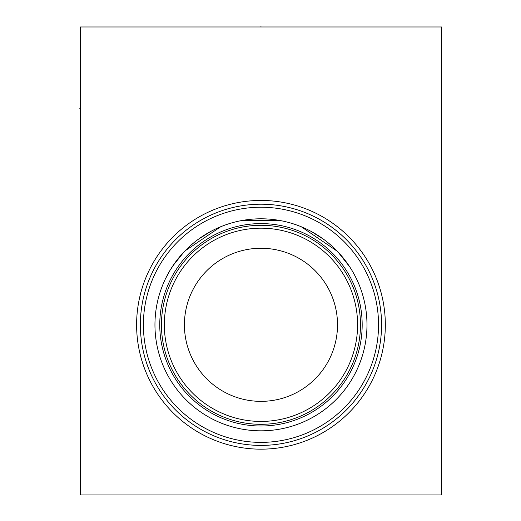 <?xml version="1.0" encoding="UTF-8"?>
<svg xmlns="http://www.w3.org/2000/svg" width="521" height="521" viewBox="0 0 521 521"><rect width="100%" height="100%" fill="white"/><g stroke="black" fill="none" stroke-linecap="round" stroke-linejoin="round"><path stroke-width="0.78" d="M80.423 26.981L80.423 494.95L441.508 494.95L441.508 26.981L80.423 26.981M136.606 324.804A124.356 124.356 0 0 1 260.969 200.448A124.356 124.356 0 0 1 385.325 324.804A124.356 124.356 0 0 1 260.969 449.167A124.356 124.356 0 0 1 136.606 324.804M140.364 324.804A120.605 120.605 0 0 1 260.969 204.206A120.605 120.605 0 0 1 381.567 324.804A120.605 120.605 0 0 1 260.969 445.409A120.605 120.605 0 0 1 140.364 324.804M143.399 324.804A117.57 117.57 0 0 1 260.969 207.234A117.57 117.57 0 0 1 378.539 324.804A117.57 117.57 0 0 1 260.969 442.375A117.57 117.57 0 0 1 143.399 324.804M154.952 324.804A106.017 106.017 0 0 1 260.969 218.794A106.017 106.017 0 0 1 366.979 324.804A106.017 106.017 0 0 1 260.969 430.821A106.017 106.017 0 0 1 154.952 324.804M349.148 265.957L351.356 269.416M351.962 270.412L354.43 274.775M354.853 275.57L356.462 278.761M358.038 282.187L358.318 282.831M359.197 284.928L358.878 284.16M355.622 277.061L354.013 273.994M352.281 270.946L351.245 269.227M349.728 266.843L337.901 251.871M337.387 251.324L301.249 226.746M280.044 220.52L241.972 220.507M220.761 226.713L184.935 250.927M184.102 251.793L172.744 266.023M170.614 269.35L169.318 271.513M167.983 273.877L166.499 276.697M163.633 282.792L163.887 282.213M165.463 278.781L169.97 270.412M170.185 270.06L175.896 261.542M179.211 257.315L182.728 253.265M186.401 249.442L189.501 246.498M190.204 245.866L194.105 242.532M198.097 239.445L210.445 231.604M214.626 229.455L218.833 227.521M220.064 227L223.047 225.801M227.267 224.29L231.487 222.975M235.323 221.939L235.713 221.842M239.934 220.897L244.147 220.136M252.555 219.126L256.762 218.872M265.176 218.872L269.383 219.126M277.784 220.136L282.004 220.897M286.224 221.842L286.661 221.953M290.444 222.975L294.665 224.29M298.885 225.801L302.499 227.267M303.098 227.521L307.305 229.455M311.486 231.604L323.834 239.445M327.826 242.532L331.734 245.866M332.613 246.667L335.531 249.442M339.204 253.265L346.035 261.542M161.451 324.804A99.518 99.518 0 0 0 260.969 424.322A99.518 99.518 0 0 0 360.48 324.804A99.518 99.518 0 0 0 260.969 225.293A99.518 99.518 0 0 0 161.451 324.804A99.518 99.518 0 0 0 260.969 424.322A99.518 99.518 0 0 0 360.48 324.804M164.343 324.804A96.626 96.626 0 0 0 260.969 421.43A96.626 96.626 0 0 0 357.595 324.804A96.626 96.626 0 0 0 260.969 228.178A96.626 96.626 0 0 0 164.343 324.804M184.414 324.804A76.548 76.548 0 0 1 260.969 248.256A76.548 76.548 0 0 1 337.517 324.804A76.548 76.548 0 0 1 260.969 401.359A76.548 76.548 0 0 1 184.414 324.804M80.423 108.153L79.492 108.153M260.969 26.981L260.969 26.05L260.969 26.981M159.758 324.804A101.204 101.204 0 0 1 260.969 223.6A101.204 101.204 0 0 1 362.173 324.804A101.204 101.204 0 0 1 260.969 426.015A101.204 101.204 0 0 1 159.758 324.804"/></g></svg>
